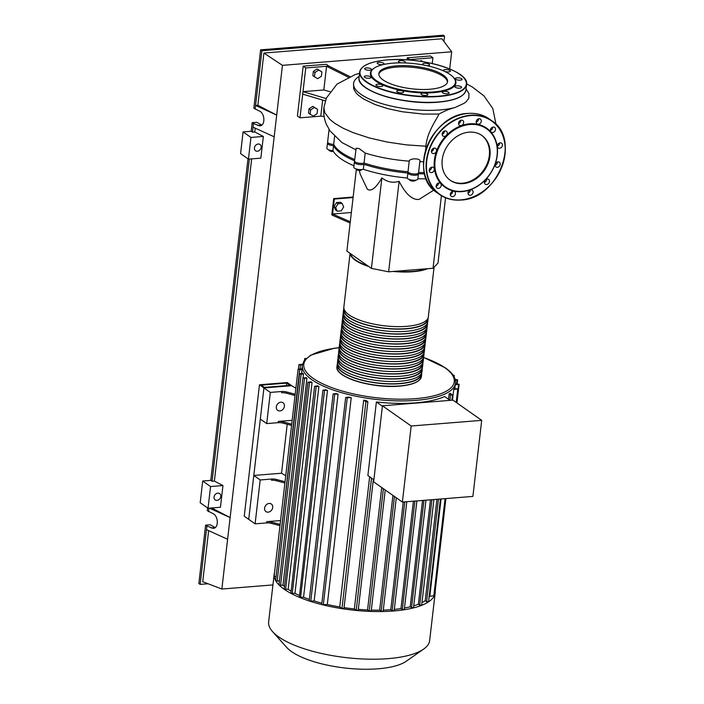 <?xml version="1.0" encoding="UTF-8"?>
<svg xmlns="http://www.w3.org/2000/svg" width="704" height="704" viewBox="0 0 704 704"><rect width="100%" height="100%" fill="white"/><g stroke="black" fill="none" stroke-linecap="round" stroke-linejoin="round"><path stroke-width="1.06" d="M350.073 253.378L343.86 307.076A42.513 13.939 6.6 0 0 349.105 314.926A42.513 13.939 6.6 0 0 395.868 326.612A42.513 13.939 6.6 0 0 428.331 316.844L434.078 267.168M421.67 372.935A42.513 13.939 -173.4 0 1 421.696 374.202A42.513 13.939 -173.4 0 1 389.233 383.962A42.513 13.939 -173.4 0 1 342.47 372.275A42.513 13.939 -173.4 0 1 337.225 364.426A42.513 13.939 -173.4 0 1 337.542 363.202M337.788 364.179L337.753 364.487A41.985 13.763 6.6 0 0 342.927 372.24A41.985 13.763 6.6 0 0 389.11 383.777A41.985 13.763 6.6 0 0 421.168 374.141L421.203 373.824M343.57 309.566L343.288 312.057A42.513 13.939 6.6 0 0 348.524 319.915A42.513 13.939 6.6 0 0 395.296 331.593A42.513 13.939 6.6 0 0 427.75 321.834L428.041 319.343A42.513 13.939 -173.4 0 1 395.586 329.102A42.513 13.939 -173.4 0 1 348.814 317.416A42.513 13.939 -173.4 0 1 343.57 309.566A42.513 13.939 -173.4 0 1 343.886 308.343M342.998 314.556L342.707 317.046A42.513 13.939 6.6 0 0 347.952 324.896A42.513 13.939 6.6 0 0 394.715 336.582A42.513 13.939 6.6 0 0 427.178 326.823L427.46 324.324A42.513 13.939 -173.4 0 1 395.006 334.092A42.513 13.939 -173.4 0 1 348.234 322.406A42.513 13.939 -173.4 0 1 342.998 314.556A42.513 13.939 -173.4 0 1 343.314 313.324M342.417 319.537L342.135 322.036A42.513 13.939 6.6 0 0 347.371 329.886A42.513 13.939 6.6 0 0 394.143 341.572A42.513 13.939 6.6 0 0 426.598 331.804L426.888 329.314A42.513 13.939 -173.4 0 1 394.425 339.073A42.513 13.939 -173.4 0 1 347.662 327.395A42.513 13.939 -173.4 0 1 342.417 319.537A42.513 13.939 -173.4 0 1 342.734 318.314M341.845 324.526L341.554 327.026A42.513 13.939 6.6 0 0 346.79 334.875A42.513 13.939 6.6 0 0 393.562 346.562A42.513 13.939 6.6 0 0 426.017 336.794L426.307 334.303A42.513 13.939 -173.4 0 1 393.853 344.062A42.513 13.939 -173.4 0 1 347.081 332.376A42.513 13.939 -173.4 0 1 341.845 324.526A42.513 13.939 -173.4 0 1 342.162 323.303M341.264 329.516L340.974 332.006A42.513 13.939 6.6 0 0 346.218 339.865A42.513 13.939 6.6 0 0 392.982 351.542A42.513 13.939 6.6 0 0 425.445 341.783L425.735 339.293A42.513 13.939 -173.4 0 1 393.272 349.052A42.513 13.939 -173.4 0 1 346.509 337.366A42.513 13.939 -173.4 0 1 341.264 329.516A42.513 13.939 -173.4 0 1 341.581 328.293M340.692 334.506L340.402 336.996A42.513 13.939 6.6 0 0 345.638 344.846A42.513 13.939 6.6 0 0 392.41 356.532A42.513 13.939 6.6 0 0 424.864 346.773L425.154 344.274A42.513 13.939 -173.4 0 1 392.7 354.042A42.513 13.939 -173.4 0 1 345.928 342.355A42.513 13.939 -173.4 0 1 340.692 334.506A42.513 13.939 -173.4 0 1 341 333.274M340.111 339.486L339.821 341.986A42.513 13.939 6.6 0 0 345.066 349.835A42.513 13.939 6.6 0 0 391.829 361.522A42.513 13.939 6.6 0 0 424.292 351.754L424.574 349.263A42.513 13.939 -173.4 0 1 392.119 359.022A42.513 13.939 -173.4 0 1 345.347 347.345A42.513 13.939 -173.4 0 1 340.111 339.486A42.513 13.939 -173.4 0 1 340.428 338.263M339.53 344.476L339.249 346.975A42.513 13.939 6.6 0 0 344.485 354.825A42.513 13.939 6.6 0 0 391.257 366.511A42.513 13.939 6.6 0 0 423.711 356.743L424.002 354.253A42.513 13.939 -173.4 0 1 391.547 364.012A42.513 13.939 -173.4 0 1 344.775 352.326A42.513 13.939 -173.4 0 1 339.53 344.476A42.513 13.939 -173.4 0 1 339.847 343.253M338.958 349.466L338.668 351.956A42.513 13.939 6.6 0 0 343.913 359.814A42.513 13.939 6.6 0 0 390.676 371.492A42.513 13.939 6.6 0 0 423.139 361.733L423.421 359.242A42.513 13.939 -173.4 0 1 390.966 369.002A42.513 13.939 -173.4 0 1 344.194 357.315A42.513 13.939 -173.4 0 1 338.958 349.466A42.513 13.939 -173.4 0 1 339.275 348.242M338.378 354.455L338.087 356.946A42.513 13.939 6.6 0 0 343.332 364.795A42.513 13.939 6.6 0 0 390.104 376.482A42.513 13.939 6.6 0 0 422.558 366.722L422.849 364.223A42.513 13.939 -173.4 0 1 390.386 373.991A42.513 13.939 -173.4 0 1 343.622 362.305A42.513 13.939 -173.4 0 1 338.378 354.455A42.513 13.939 -173.4 0 1 338.694 353.223M337.806 359.436L337.515 361.935A42.513 13.939 6.6 0 0 342.751 369.785A42.513 13.939 6.6 0 0 389.523 381.471A42.513 13.939 6.6 0 0 421.978 371.703L422.268 369.213A42.513 13.939 -173.4 0 1 389.814 378.972A42.513 13.939 -173.4 0 1 343.042 367.294A42.513 13.939 -173.4 0 1 337.806 359.436A42.513 13.939 -173.4 0 1 338.122 358.213M338.369 359.19L338.334 359.498A41.985 13.763 6.6 0 0 343.508 367.259A41.985 13.763 6.6 0 0 389.69 378.796A41.985 13.763 6.6 0 0 421.74 369.151L421.775 368.843M338.941 354.2L338.906 354.517A41.985 13.763 6.6 0 0 344.08 362.27A41.985 13.763 6.6 0 0 390.262 373.806A41.985 13.763 6.6 0 0 422.321 364.162L422.356 363.854M339.522 349.219L339.486 349.527A41.985 13.763 6.6 0 0 344.661 357.28A41.985 13.763 6.6 0 0 390.843 368.817A41.985 13.763 6.6 0 0 422.893 359.181L422.928 358.864M340.102 344.23L340.058 344.538A41.985 13.763 6.6 0 0 345.233 352.29A41.985 13.763 6.6 0 0 391.424 363.827A41.985 13.763 6.6 0 0 423.474 354.191L423.509 353.874M340.674 339.24L340.639 339.548A41.985 13.763 6.6 0 0 345.814 347.31A41.985 13.763 6.6 0 0 391.996 358.846A41.985 13.763 6.6 0 0 424.046 349.202L424.09 348.894M341.255 334.25L341.22 334.567A41.985 13.763 6.6 0 0 346.394 342.32A41.985 13.763 6.6 0 0 392.577 353.857A41.985 13.763 6.6 0 0 424.626 344.212L424.662 343.904M341.827 329.27L341.792 329.578A41.985 13.763 6.6 0 0 346.966 337.33A41.985 13.763 6.6 0 0 393.149 348.867A41.985 13.763 6.6 0 0 425.207 339.231L425.242 338.914M342.408 324.28L342.373 324.588A41.985 13.763 6.6 0 0 347.547 332.341A41.985 13.763 6.6 0 0 393.73 343.878A41.985 13.763 6.6 0 0 425.779 334.242L425.814 333.925M342.98 319.29L342.945 319.598A41.985 13.763 6.6 0 0 348.119 327.36A41.985 13.763 6.6 0 0 394.31 338.897A41.985 13.763 6.6 0 0 426.36 329.252L426.395 328.944M343.561 314.301L343.526 314.618A41.985 13.763 6.6 0 0 348.7 322.37A41.985 13.763 6.6 0 0 394.882 333.907A41.985 13.763 6.6 0 0 426.932 324.262L426.967 323.954M344.142 309.32L344.098 309.628A41.985 13.763 6.6 0 0 349.272 317.381A41.985 13.763 6.6 0 0 395.463 328.918A41.985 13.763 6.6 0 0 427.513 319.282L427.548 318.965M428.014 318.076A42.513 13.939 -173.4 0 1 428.041 319.343M427.434 323.057A42.513 13.939 -173.4 0 1 427.46 324.324M426.862 328.046A42.513 13.939 -173.4 0 1 426.888 329.314M426.281 333.036A42.513 13.939 -173.4 0 1 426.307 334.303M425.709 338.026A42.513 13.939 -173.4 0 1 425.735 339.293M425.128 343.006A42.513 13.939 -173.4 0 1 425.154 344.274M424.547 347.996A42.513 13.939 -173.4 0 1 424.574 349.263M423.975 352.986A42.513 13.939 -173.4 0 1 424.002 354.253M423.394 357.975A42.513 13.939 -173.4 0 1 423.421 359.242M422.822 362.956A42.513 13.939 -173.4 0 1 422.849 364.223M422.242 367.946A42.513 13.939 -173.4 0 1 422.268 369.213M445.896 498.582L435.195 591.07A81.048 26.567 -173.4 0 1 435.178 592.891L429.66 640.543A81.048 26.567 -173.4 0 1 423.597 649.123L406.217 661.267A64.117 21.023 -173.4 0 1 378.136 668.8A64.117 21.023 -173.4 0 1 286.739 647.451L272.589 631.646A81.048 26.567 -173.4 0 1 268.646 621.914L274.164 574.262A81.048 26.567 -173.4 0 1 274.56 572.466M423.597 649.123A81.048 26.567 -173.4 0 1 388.115 658.636A81.048 26.567 -173.4 0 1 272.589 631.646M435.178 592.891A81.048 26.567 -173.4 0 1 434.342 595.751A81.048 26.567 -173.4 0 1 428.472 601.902A81.048 26.567 -173.4 0 1 421.494 605.396A81.048 26.567 -173.4 0 1 413.222 607.966A81.048 26.567 -173.4 0 1 403.894 609.805A81.048 26.567 -173.4 0 1 393.624 610.984A81.048 26.567 -173.4 0 1 382.457 611.53L379.658 610.174A77.062 25.265 -173.4 0 1 371.325 610.095M279.858 410.925A4.646 3.758 -54.9 0 1 277.684 410.362A4.646 3.758 -54.9 0 1 276.637 405.601A4.646 3.758 -54.9 0 1 280.87 402.195A4.646 3.758 -54.9 0 1 283.034 402.758A4.646 3.758 -54.9 0 1 284.082 407.528A4.646 3.758 -54.9 0 1 279.858 410.925M268.145 512.169A4.646 3.758 -54.9 0 1 265.971 511.614A4.646 3.758 -54.9 0 1 264.924 506.845A4.646 3.758 -54.9 0 1 269.148 503.439A4.646 3.758 -54.9 0 1 271.322 504.002A4.646 3.758 -54.9 0 1 272.369 508.772A4.646 3.758 -54.9 0 1 268.145 512.169M373.877 479.758L367.875 475.534L376.385 401.966A77.062 25.265 6.6 0 0 415.633 402.855A77.062 25.265 6.6 0 0 444.594 396.502L450.085 400.365M428.428 601.586L426.58 601.735L425.198 600.758A77.062 25.265 -173.4 0 1 421.978 602.65M425.198 600.758L436.938 499.294M448.518 399.265L449.126 393.985A77.062 25.265 6.6 0 0 450.146 393.254L452.487 395.006L450.507 394.953L449.126 393.985M445.588 498.599L434.35 595.716L429.801 596.27A77.062 25.265 -173.4 0 1 429.079 597.274M429.801 596.27L441.065 498.969M452.496 400.171L453.728 389.497A77.062 25.265 6.6 0 0 454.212 388.652L458.278 388.934L456.685 402.758M402.38 502.066L373.639 481.844L382.439 405.786L452.954 400.136L481.694 420.358L472.894 496.417L402.38 502.066L411.18 426.008L481.694 420.358M382.439 405.786L411.18 426.008M376.385 401.966L382.386 406.199M358.081 610.122L356.233 610.271L354.358 608.951L369.653 476.784M421.546 605.035L419.698 605.176L418.378 604.252L430.461 499.814M413.38 607.578L411.532 607.728L410.221 606.804L422.523 500.456M404.175 609.391L402.327 609.541L400.981 608.59L413.406 501.186M400.981 608.59A77.062 25.265 -173.4 0 1 394.328 609.409M394.046 610.553L392.19 610.702L390.782 609.708A77.062 25.265 -173.4 0 1 383.284 610.095M390.782 609.708L403.242 501.996M410.221 606.804A77.062 25.265 -173.4 0 1 404.483 608.018M379.658 610.174L392.938 495.422M418.378 604.252A77.062 25.265 -173.4 0 1 413.732 605.845M371.07 610.966L369.213 611.116L367.567 609.954A77.062 25.265 -173.4 0 1 358.327 609.338M367.567 609.954L381.726 487.538M276.091 576.532L299.631 369.785L298.065 369.301L301.99 368.79A77.062 25.265 6.6 0 0 302.016 369.591L301.576 373.41M279.444 580.844L277.191 581.02L301.118 374.246L299.552 373.762L303.081 373.287A77.062 25.265 6.6 0 0 303.494 374.053L303.046 377.934M302.905 378.074L306.178 377.617A77.062 25.265 6.6 0 0 306.909 378.365L282.982 585.138L280.553 585.332L278.986 584.857L302.905 378.074L306.909 378.365M284.328 586.379A77.062 25.265 -173.4 0 1 282.982 585.138M312.057 382.527L307.947 382.254L311.036 381.814A77.062 25.265 6.6 0 0 312.057 382.527L288.138 589.31L284.152 589.23A81.048 26.567 -173.4 0 1 279.048 584.998A81.048 26.567 -173.4 0 1 275.642 580.624L299.552 373.762M290.902 591.078A77.062 25.265 -173.4 0 1 288.138 589.31M317.574 385.862A77.062 25.265 6.6 0 0 318.894 386.558L294.967 593.34L290.893 593.331L314.6 386.302L317.574 385.862M299.191 595.373A77.062 25.265 -173.4 0 1 294.967 593.34M325.846 389.787A77.062 25.265 6.6 0 0 327.483 390.456L303.556 597.23L299.332 597.291L322.925 390.21L325.846 389.787M309.364 599.394A77.062 25.265 -173.4 0 1 303.556 597.23M336.063 393.545A77.062 25.265 6.6 0 0 338.078 394.187L314.151 600.961L309.672 601.102L309.206 600.75L333.133 393.976L336.063 393.545M321.869 603.161A77.062 25.265 -173.4 0 1 314.151 600.961M348.709 397.109A77.062 25.265 6.6 0 0 351.234 397.707L327.307 604.49L322.37 604.727L321.737 604.331L345.655 397.549L348.709 397.109M343.807 608.37L341.959 608.52L339.742 606.962A77.062 25.265 -173.4 0 1 327.307 604.49M339.742 606.962L363.669 400.18A77.062 25.265 6.6 0 0 366.353 400.62L367.866 401.79L343.939 608.564M354.358 608.951A77.062 25.265 -173.4 0 1 344.045 607.649M266.719 521.673L266.57 522.922A5.315 1.742 -173.4 0 1 271.454 523.389L271.603 522.139A5.315 1.742 6.6 0 0 266.719 521.673L280.57 520.564M266.57 522.922L255.112 523.838L260.19 479.952L271.647 479.028L271.506 480.278A5.315 1.742 -173.4 0 1 276.39 480.744L284.909 483.014M276.39 480.744L276.531 479.494A5.315 1.742 6.6 0 0 271.647 479.028M276.531 479.494L285.058 481.765M278.318 421.423L278.168 422.673A5.315 1.742 -173.4 0 1 283.052 423.139L283.202 421.89A5.315 1.742 6.6 0 0 278.318 421.423L292.169 420.314M278.168 422.673L266.71 423.588L270.318 392.418L281.776 391.503L281.635 392.753A5.315 1.742 -173.4 0 1 286.519 393.21L295.038 395.481M279.981 525.65L271.454 523.389M280.122 524.41L271.603 522.139M291.579 425.41L283.052 423.139M291.72 424.16L283.202 421.89M286.519 393.21L286.66 391.97A5.315 1.742 6.6 0 0 281.776 391.503M286.66 391.97L295.187 394.231M305.413 359.19L304.7 358.582L306.17 358.424M266.71 423.588L260.322 419.1L263.93 387.93L259.459 384.78L244.253 516.199L248.723 519.35L253.801 475.455L281.547 473.229L285.754 475.746M270.318 392.418L263.93 387.93L248.723 519.35L255.112 523.838M253.801 475.455L260.19 479.952M259.459 384.78L287.206 382.554L291.676 385.704L263.93 387.93L291.676 385.704L295.882 388.221M453.508 375.769L454.282 375.514L453.015 375.03M453.728 389.497L458.278 388.934M455.312 380.204L457.635 379.826L455.136 379.421M455.242 384.789L459.122 384.287L455.338 383.988M302.57 364.17L298.91 364.654L302.403 364.98M301.118 374.246L303.494 374.053M277.191 581.02L275.642 580.624A81.048 26.567 -173.4 0 1 274.146 576.101L274.146 576.083A81.048 26.567 -173.4 0 1 274.164 574.262M299.631 369.785L302.016 369.591M275.713 576.558L274.146 576.101L298.065 369.301M383.02 611.09L382.457 611.53A81.048 26.567 -173.4 0 1 370.348 611.406A81.048 26.567 -173.4 0 1 357.183 610.544A81.048 26.567 -173.4 0 1 342.725 608.775A81.048 26.567 -173.4 0 1 322.37 604.727A81.048 26.567 -173.4 0 1 309.672 601.102A81.048 26.567 -173.4 0 1 299.332 597.291A81.048 26.567 -173.4 0 1 290.893 593.331A81.048 26.567 -173.4 0 1 284.152 589.23L307.947 382.254M318.894 386.558L314.6 386.302M351.234 397.707L345.655 397.549M327.483 390.456L322.925 390.21M338.078 394.187L333.133 393.976M363.669 400.18L365.886 401.738L367.866 401.79M286.686 383.099L289.881 385.343L264.449 387.385L261.254 385.141L286.686 383.099L286.396 385.625M287.214 424.248L281.547 473.229M466.066 88.959L469.005 93.667L468.802 98.27L466.18 101.754L464.05 103.347L454.934 107.545A58.582 19.202 -173.4 0 1 439.921 109.947A58.582 19.202 -173.4 0 1 381.225 103.435A58.582 19.202 -173.4 0 1 353.575 83.398A58.582 19.202 -173.4 0 1 359.181 76.41M356.33 169.506L346.887 251.134L371.413 268.391L381.885 177.874C387.27 182.09 393.017 183.234 399.115 181.298C405.566 194.031 412.201 200.077 419.003 199.434L433.858 190.08M326.181 98.569L303.01 91.643L323.822 89.971L326.559 66.282L328.874 66.097L349.853 76.595M325.327 100.892L302.72 94.134L305.747 67.954L326.559 66.282L348.383 77.211M329.965 91.678L323.822 89.971M411.937 60.254L412.104 59.426L432.916 57.754L430.364 55.959L407.238 57.816L409.798 59.611L412.104 59.426L412.007 60.262M409.798 59.611L409.702 60.06M324.13 116.477L320.786 116.16L322.652 100.082M425.603 150.322L425.867 146.212L406.349 144.866L387.288 142.058L369.266 137.931L353.258 132.686L343.086 128.198L334.831 123.367L329.78 119.337L324.746 112.561L323.919 107.342C323.321 113.687 324.192 119.434 326.515 124.582L330.062 130.935L341.942 142.542L355.819 149.75M365.2 153.076L364.047 163.038A5.315 1.742 6.6 0 1 358.054 163.029A5.315 1.742 6.6 0 1 354.526 160.943L356.171 148.201L359.269 148.65L365.2 153.076C378.514 157.212 393.184 159.905 409.226 161.163C409.35 157.96 422.057 158.083 419.734 161.7M419.83 161.7L423.562 161.753M335.676 207.61L338.105 203.702L342.109 203.386L343.684 206.967L341.246 210.866L337.242 211.191L335.676 207.61L334.074 206.483L336.512 202.585L338.105 203.702M336.512 202.585L340.516 202.259L342.109 203.386M334.074 206.483L335.65 210.065L337.242 211.191M371.413 268.391L388.643 271.814L399.115 181.298M388.643 271.814L433.03 268.259L441.426 195.694M433.03 268.259L438.002 263.058L445.553 197.771M359.251 170.412L360.254 174.249L367.321 189.165C371.061 191.902 375.918 188.144 381.885 177.874M329.076 149.952L329.014 150.498L331.126 151.448L333.432 151.492M331.241 150.48L331.126 151.448M355.872 168.846L357.306 170.201L360.36 170.526L361.962 169.55M357.412 169.277L357.306 170.201M360.466 169.62L360.36 170.526M410.247 179.758L410.15 180.594L413.081 181.174L415.281 180.699L415.342 180.189M413.195 180.224L413.081 181.174M409.42 179.502L410.15 180.594M424.644 173.87A73.137 23.971 -173.4 0 1 418.343 173.703A5.315 1.742 -173.4 0 1 418.405 174.038A5.315 1.742 -173.4 0 1 413.222 175.19A5.315 1.742 -173.4 0 1 407.854 173.017A73.137 23.971 -173.4 0 1 363.906 164.278A5.315 1.742 -173.4 0 1 357.905 164.27A5.315 1.742 -173.4 0 1 354.376 162.193A5.315 1.742 -173.4 0 1 354.807 161.603M354.543 160.785A73.137 23.971 -173.4 0 1 333.529 145.684A5.315 1.742 -173.4 0 1 327.474 143.255A5.315 1.742 -173.4 0 1 327.897 142.674M407.854 173.017L407.282 178.006A5.315 1.742 6.6 0 0 412.65 180.18A5.315 1.742 6.6 0 0 417.824 179.027L418.405 174.038M417.859 178.693A73.137 23.971 6.6 0 0 426.263 178.869M327.474 143.255L326.894 148.245A5.315 1.742 6.6 0 0 332.957 150.665A73.137 23.971 6.6 0 0 353.962 165.774M333.529 145.684L332.957 150.665M354.376 162.193L353.804 167.174A5.315 1.742 6.6 0 0 357.333 169.259A5.315 1.742 6.6 0 0 363.326 169.268A73.137 23.971 6.6 0 0 407.282 178.006M363.906 164.278L363.326 169.268M364.047 163.038A73.137 23.971 6.6 0 0 408.003 171.767L409.226 161.163M408.003 171.767A5.315 1.742 6.6 0 0 413.362 173.941A5.315 1.742 6.6 0 0 418.546 172.788L419.874 161.339M334.602 136.4L333.678 144.434A73.137 23.971 6.6 0 0 354.684 159.535M329.067 129.43L327.615 142.014A5.315 1.742 6.6 0 0 333.678 144.434M425.867 146.212C427.258 131.155 437.518 118.307 438.909 114.074C444.787 110.915 450.129 108.742 454.934 107.545M418.581 172.462A73.137 23.971 6.6 0 0 424.362 172.612M353.575 83.398L353.619 88.713L355.978 92.831L357.975 94.899L363.449 98.947L374.977 104.509L387.851 108.654L402.318 111.769L422.99 114.066L438.909 114.074M350.284 221.795L332.587 214.016L332.446 215.266L350.134 223.036M351.358 212.511L332.587 214.016L334.321 199.056L353.091 197.551M353.144 197.041L333.687 198.607L331.813 214.808L332.446 215.266M333.687 198.607L334.321 199.056M420.138 61.248L421.133 60.597L422.602 61.626M421.133 60.597L423.016 61.697M432.916 57.754L432.247 63.518M407.238 57.816L407 59.858M320.786 116.16L299.983 117.823L302.72 94.134M310.138 114.224L308.546 113.098L309.047 108.786L312.761 106.348L317.574 109.349L317.073 113.67L313.359 116.107L310.138 114.224L310.64 109.903L314.362 107.466L317.574 109.349M318.683 70.066L321.904 71.94L321.402 76.261L317.689 78.698L314.468 76.815L314.97 72.503L318.683 70.066L317.09 68.939L321.904 71.94M314.97 72.503L313.368 71.377L312.875 75.698L314.468 76.815M313.368 71.377L317.09 68.939M312.761 106.348L314.362 107.466M309.047 108.786L310.64 109.903M305.747 67.954L303.195 66.15L326.313 64.302L328.874 66.097M303.195 66.15L297.422 116.028L299.983 117.823M443.318 75.134A34.593 11.343 -173.4 0 1 447.586 81.523A34.593 11.343 -173.4 0 1 421.168 89.47A34.593 11.343 -173.4 0 1 383.117 79.966A34.593 11.343 -173.4 0 1 378.849 73.577A34.593 11.343 -173.4 0 1 405.266 65.63A34.593 11.343 -173.4 0 1 443.318 75.134M378.831 74.202A34.593 11.343 -173.4 0 1 406.05 66.906A34.593 11.343 -173.4 0 1 443.177 76.384A34.593 11.343 -173.4 0 1 447.462 82.148M453.385 77.326L453.825 77.827A43.05 14.115 -173.4 0 1 430.241 92.822A43.05 14.115 -173.4 0 1 375.707 81.048A43.05 14.115 -173.4 0 1 373.622 68.543L374.167 68.165A42.513 13.939 -173.4 0 1 410.846 63.307A42.513 13.939 -173.4 0 1 450.208 74.589A42.513 13.939 -173.4 0 1 453.385 77.326A42.513 13.939 -173.4 0 1 430.091 92.145A42.513 13.939 -173.4 0 1 376.226 80.52A42.513 13.939 -173.4 0 1 374.167 68.165M445.271 69.573A3.458 1.135 -173.4 0 1 448.73 69.96A3.458 1.135 -173.4 0 1 450.366 71.139A3.458 1.135 -173.4 0 1 448.598 71.914A3.458 1.135 -173.4 0 1 445.13 71.526A3.458 1.135 -173.4 0 1 443.502 70.347A3.458 1.135 -173.4 0 1 445.271 69.573M458.735 77.871A3.458 1.135 -173.4 0 1 462.097 79.394A3.458 1.135 -173.4 0 1 458.603 80.133A3.458 1.135 -173.4 0 1 455.242 78.602A3.458 1.135 -173.4 0 1 458.735 77.871M459.985 86.214A3.458 1.135 -173.4 0 1 461.639 87.402A3.458 1.135 -173.4 0 1 456.438 87.798A3.458 1.135 -173.4 0 1 454.784 86.61A3.458 1.135 -173.4 0 1 459.985 86.214M448.686 92.365A3.458 1.135 -173.4 0 1 449.117 93.007A3.458 1.135 -173.4 0 1 446.477 93.799A3.458 1.135 -173.4 0 1 442.675 92.849A3.458 1.135 -173.4 0 1 442.253 92.206A3.458 1.135 -173.4 0 1 444.884 91.414A3.458 1.135 -173.4 0 1 448.686 92.365M427.874 94.688A3.458 1.135 -173.4 0 1 427.874 94.706A3.458 1.135 -173.4 0 1 424.345 95.436A3.458 1.135 -173.4 0 1 421.001 93.931A3.458 1.135 -173.4 0 1 421.01 93.914A3.458 1.135 -173.4 0 1 424.538 93.183A3.458 1.135 -173.4 0 1 427.874 94.688M403.11 92.55A3.458 1.135 -173.4 0 1 399.194 92.646A3.458 1.135 -173.4 0 1 396.739 91.256A3.458 1.135 -173.4 0 1 397.232 90.763A3.458 1.135 -173.4 0 1 401.157 90.666A3.458 1.135 -173.4 0 1 403.603 92.057A3.458 1.135 -173.4 0 1 403.11 92.55M381.049 86.522A3.458 1.135 -173.4 0 1 377.59 86.143A3.458 1.135 -173.4 0 1 375.954 84.955A3.458 1.135 -173.4 0 1 377.722 84.19A3.458 1.135 -173.4 0 1 381.19 84.568A3.458 1.135 -173.4 0 1 382.818 85.756A3.458 1.135 -173.4 0 1 381.049 86.522M367.585 78.232A3.458 1.135 -173.4 0 1 364.214 76.701A3.458 1.135 -173.4 0 1 367.717 75.962A3.458 1.135 -173.4 0 1 371.078 77.493A3.458 1.135 -173.4 0 1 367.585 78.232M366.335 69.89A3.458 1.135 -173.4 0 1 364.681 68.702A3.458 1.135 -173.4 0 1 369.882 68.306A3.458 1.135 -173.4 0 1 371.536 69.494A3.458 1.135 -173.4 0 1 366.335 69.89M377.634 63.73A3.458 1.135 -173.4 0 1 377.203 63.096A3.458 1.135 -173.4 0 1 379.843 62.304A3.458 1.135 -173.4 0 1 383.645 63.254A3.458 1.135 -173.4 0 1 384.067 63.888A3.458 1.135 -173.4 0 1 381.427 64.68A3.458 1.135 -173.4 0 1 377.634 63.73M401.421 62.867A3.458 1.135 -173.4 0 1 398.446 61.415A3.458 1.135 -173.4 0 1 398.446 61.389A3.458 1.135 -173.4 0 1 401.975 60.658A3.458 1.135 -173.4 0 1 405.31 62.163A3.458 1.135 -173.4 0 1 405.31 62.19A3.458 1.135 -173.4 0 1 403.929 62.911M423.975 65.102A3.458 1.135 -173.4 0 1 422.717 64.046A3.458 1.135 -173.4 0 1 423.21 63.554A3.458 1.135 -173.4 0 1 427.126 63.457A3.458 1.135 -173.4 0 1 429.581 64.838A3.458 1.135 -173.4 0 1 429.088 65.331A3.458 1.135 -173.4 0 1 426.518 65.613M489.958 155.98A27.438 22.194 -54.9 0 1 474.681 179.714A27.438 22.194 -54.9 0 1 450.296 180.33A27.438 22.194 -54.9 0 1 442.209 159.808A27.438 22.194 -54.9 0 1 457.486 136.074A27.438 22.194 -54.9 0 1 481.87 135.458A27.438 22.194 -54.9 0 1 489.958 155.98M481.545 135.238A27.438 22.194 -54.9 0 1 489.315 155.531A27.438 22.194 -54.9 0 1 474.241 179.142A27.438 22.194 -54.9 0 1 449.979 180.101M434.386 160.23A36.142 29.234 -54.9 0 1 469.753 123.798A36.142 29.234 -54.9 0 1 497.27 155.197A36.142 29.234 -54.9 0 1 461.903 191.629A36.142 29.234 -54.9 0 1 434.386 160.23M435.098 160.38A35.605 28.802 -54.9 0 1 469.946 124.476A35.605 28.802 -54.9 0 1 497.068 155.408A35.605 28.802 -54.9 0 1 462.22 191.312A35.605 28.802 -54.9 0 1 435.098 160.38M500.183 142.806A2.922 2.367 -54.9 0 1 501.547 143.158A2.922 2.367 -54.9 0 1 502.207 146.159A2.922 2.367 -54.9 0 1 499.55 148.298A2.922 2.367 -54.9 0 1 498.186 147.946A2.922 2.367 -54.9 0 1 497.526 144.945A2.922 2.367 -54.9 0 1 500.183 142.806M497.306 146.203A2.922 2.367 125.1 0 0 499.62 142.921M499.215 162.114A2.922 2.367 -54.9 0 1 499.347 162.202A2.922 2.367 -54.9 0 1 499.655 165.871A2.922 2.367 -54.9 0 1 496.118 167.068A2.922 2.367 -54.9 0 1 495.986 166.98A2.922 2.367 -54.9 0 1 495.678 163.31A2.922 2.367 -54.9 0 1 499.215 162.114M495.106 165.246A2.922 2.367 125.1 0 0 497.42 161.964M489.298 180.242A2.922 2.367 -54.9 0 1 488.435 183.656A2.922 2.367 -54.9 0 1 485.25 184.184A2.922 2.367 -54.9 0 1 484.572 183.339A2.922 2.367 -54.9 0 1 485.426 179.925A2.922 2.367 -54.9 0 1 488.611 179.397A2.922 2.367 -54.9 0 1 489.298 180.242M484.37 182.442A2.922 2.367 125.1 0 0 486.684 179.159M473.088 192.333A2.922 2.367 -54.9 0 1 471.46 194.858A2.922 2.367 -54.9 0 1 468.864 194.929A2.922 2.367 -54.9 0 1 468.002 192.738A2.922 2.367 -54.9 0 1 469.63 190.212A2.922 2.367 -54.9 0 1 472.226 190.142A2.922 2.367 -54.9 0 1 473.088 192.333M467.984 193.186A2.922 2.367 125.1 0 0 470.272 190.353A2.922 2.367 125.1 0 0 470.29 189.904M454.934 195.149A2.922 2.367 -54.9 0 1 451.211 196.337A2.922 2.367 -54.9 0 1 450.842 192.755A2.922 2.367 -54.9 0 1 454.573 191.558A2.922 2.367 -54.9 0 1 454.934 195.149M450.331 194.603A2.922 2.367 125.1 0 0 452.126 193.169A2.922 2.367 125.1 0 0 452.637 191.321M439.701 187.933A2.922 2.367 -54.9 0 1 437.017 188.047A2.922 2.367 -54.9 0 1 437.703 183.383A2.922 2.367 -54.9 0 1 440.387 183.269A2.922 2.367 -54.9 0 1 439.701 187.933M436.146 186.314A2.922 2.367 125.1 0 0 436.894 185.953A2.922 2.367 125.1 0 0 438.451 183.022M431.464 172.621A2.922 2.367 -54.9 0 1 430.1 172.269A2.922 2.367 -54.9 0 1 429.44 169.268A2.922 2.367 -54.9 0 1 432.098 167.13A2.922 2.367 -54.9 0 1 433.462 167.482A2.922 2.367 -54.9 0 1 434.122 170.482A2.922 2.367 -54.9 0 1 431.464 172.621M432.441 153.314A2.922 2.367 -54.9 0 1 432.309 153.226A2.922 2.367 -54.9 0 1 432.001 149.556A2.922 2.367 -54.9 0 1 435.53 148.359A2.922 2.367 -54.9 0 1 435.67 148.447A2.922 2.367 -54.9 0 1 435.978 152.117A2.922 2.367 -54.9 0 1 432.441 153.314M442.358 135.186A2.922 2.367 -54.9 0 1 443.221 131.771A2.922 2.367 -54.9 0 1 446.406 131.243A2.922 2.367 -54.9 0 1 447.084 132.088A2.922 2.367 -54.9 0 1 446.222 135.502A2.922 2.367 -54.9 0 1 443.036 136.03A2.922 2.367 -54.9 0 1 442.358 135.186M458.568 123.094A2.922 2.367 -54.9 0 1 460.196 120.569A2.922 2.367 -54.9 0 1 462.792 120.498A2.922 2.367 -54.9 0 1 463.654 122.69A2.922 2.367 -54.9 0 1 462.026 125.215A2.922 2.367 -54.9 0 1 459.43 125.286A2.922 2.367 -54.9 0 1 458.568 123.094M458.55 123.543A2.922 2.367 125.1 0 0 460.847 120.71A2.922 2.367 125.1 0 0 460.865 120.261M476.722 120.278A2.922 2.367 -54.9 0 1 480.445 119.09A2.922 2.367 -54.9 0 1 480.806 122.672A2.922 2.367 -54.9 0 1 477.083 123.869A2.922 2.367 -54.9 0 1 476.722 120.278M476.203 122.135A2.922 2.367 125.1 0 0 477.998 120.692A2.922 2.367 125.1 0 0 478.518 118.844M491.955 127.494A2.922 2.367 -54.9 0 1 494.63 127.38A2.922 2.367 -54.9 0 1 493.944 132.044A2.922 2.367 -54.9 0 1 491.269 132.158A2.922 2.367 -54.9 0 1 491.955 127.494M490.389 130.425A2.922 2.367 125.1 0 0 491.137 130.064A2.922 2.367 125.1 0 0 492.703 127.142M442.165 134.288A2.922 2.367 125.1 0 0 444.47 131.006M431.429 151.492A2.922 2.367 125.1 0 0 433.734 148.201M429.22 170.526A2.922 2.367 125.1 0 0 431.534 167.244M257.365 151.254A3.854 3.115 -54.9 0 1 255.57 150.788A3.854 3.115 -54.9 0 1 254.698 146.837A3.854 3.115 -54.9 0 1 258.201 144.021A3.854 3.115 -54.9 0 1 260.005 144.487A3.854 3.115 -54.9 0 1 260.867 148.43A3.854 3.115 -54.9 0 1 257.365 151.254M217.809 493.143A3.854 3.115 -54.9 0 1 219.604 493.601A3.854 3.115 -54.9 0 1 220.475 497.552A3.854 3.115 -54.9 0 1 216.973 500.368A3.854 3.115 -54.9 0 1 215.178 499.91A3.854 3.115 -54.9 0 1 214.306 495.959A3.854 3.115 -54.9 0 1 217.809 493.143M209.378 508.147L230.12 517.581L221.857 589.028L202.734 581.715L208.648 530.649M208.076 583.757L200.138 584.39L206.888 526.038L205.612 525.14L210.232 524.77L215.178 527.578M252.463 132.158L254.778 131.974L263.358 136.444L250.95 137.438L243.091 131.912L251.187 131.261L252.463 132.158L253.458 123.561L259.767 125.866C265.478 125.805 265.118 113.247 259.336 111.012L253.854 108.196L260.603 49.843L443.256 35.2L444.541 36.098L443.925 41.422M200.138 584.39L198.862 583.493L205.612 525.14M449.706 68.957L451.686 51.779L441.936 38.782L263.903 53.046L257.858 105.292L276.69 115.095L230.12 517.581L211.649 507.962M451.686 51.779L282.445 65.349L276.69 115.095L255.552 105.477L261.879 50.741L444.541 36.098M255.13 109.094L255.552 105.477L257.858 105.292M207.601 507.936L207.284 510.682L212.775 513.489C218.548 515.733 218.909 528.29 213.198 528.352L206.888 526.038M227.612 539.273L206.466 529.654M208.56 511.579L208.956 508.182M253.458 123.561L252.182 122.654L256.802 122.285L261.747 125.101M253.035 127.169L274.182 136.787M251.187 131.261L252.182 122.654M282.445 65.349L263.903 53.046M254.778 131.974L255.218 128.163M263.358 136.444L260.841 158.136L248.442 159.13L250.95 137.438M214.377 481.096L222.957 485.558L220.449 507.258L208.041 508.253L200.191 502.726L202.699 481.026L210.786 480.383L212.071 481.281L214.377 481.096L251.662 158.875M208.041 508.253L210.558 486.552L222.957 485.558M202.699 481.026L210.558 486.552M212.071 481.281L249.348 159.06M210.786 480.383L247.993 158.822M243.091 131.912L240.583 153.604L248.442 159.13M260.603 49.843L261.879 50.741M272.923 584.927L221.857 589.028M399.485 386.1A42.249 13.851 -173.4 0 1 339.143 371.906M399.634 385.942A42.513 13.939 -173.4 0 1 342.206 374.528A42.513 13.939 -173.4 0 1 336.97 366.67C334.426 377.23 372.654 388.749 399.529 386.118C412.949 384.903 420.253 381.682 421.432 376.446A42.513 13.939 -173.4 0 1 399.634 385.942M368.755 266.526A42.513 13.939 -173.4 0 1 355.423 260.313A42.513 13.939 -173.4 0 1 350.17 253.449M427.75 268.682A42.513 13.939 -173.4 0 1 412.852 271.726A42.513 13.939 -173.4 0 1 393.237 271.454M426.422 268.787A42.249 13.851 -173.4 0 1 412.755 271.383A42.249 13.851 -173.4 0 1 395.252 271.286M367.761 265.822A42.249 13.851 -173.4 0 1 350.539 253.704M418.114 381.04A42.249 13.851 -173.4 0 1 399.582 386.091M423.588 357.412L445.544 367.937L449.777 371.342C453.904 375.17 455.787 379.104 455.426 383.161A77.062 25.265 -173.4 0 1 415.923 400.365A77.062 25.265 -173.4 0 1 311.828 379.676A77.062 25.265 -173.4 0 1 302.333 365.446L301.946 368.799M423.553 357.509A75.733 24.825 -173.4 0 1 444.919 367.77A75.733 24.825 -173.4 0 1 415.43 398.666A75.733 24.825 -173.4 0 1 313.13 378.338A75.733 24.825 -173.4 0 1 339.222 347.75M356.233 610.271L371.518 478.104M419.698 605.176L431.904 499.699M411.532 607.728L423.958 500.333M402.327 609.541L414.876 501.063M304.682 360.034L304.832 358.785M433.814 595.954L445.069 498.643M456.201 402.415L457.732 389.171M456.65 383.882L457.09 380.063M458.093 388.705L458.577 384.525M280.553 585.332L304.471 378.558M300.036 368.949L300.476 365.138M285.586 589.512L309.514 382.73M292.239 593.56L316.166 386.778M323.303 604.806L347.222 398.033M300.564 597.467L324.491 390.694M310.772 601.234L334.699 394.451M381.172 611.23L394.442 496.487M341.959 608.52L365.886 401.738M369.213 611.116L383.381 488.699M392.19 610.702L404.782 501.873M426.58 601.735L438.451 499.171M449.9 400.233L450.507 394.953M323.919 107.342L326.427 97.979L337.005 84.128L355.247 74.554L359.542 73.295M438.205 102.142A53.539 17.556 -173.4 0 1 361.777 84.19M438.363 101.983A53.812 17.644 -173.4 0 1 365.675 87.534A53.812 17.644 -173.4 0 1 359.049 77.598C355.793 90.869 404.219 105.512 438.258 102.159C455.25 100.61 464.473 96.554 465.951 89.971A53.812 17.644 -173.4 0 1 438.363 101.983M463.848 77.898A53.812 17.644 -173.4 0 1 466.585 84.48A53.812 17.644 -173.4 0 1 438.997 96.501A53.812 17.644 -173.4 0 1 366.309 82.051A53.812 17.644 -173.4 0 1 359.682 72.116A53.812 17.644 -173.4 0 1 363.845 66.326M438.9 96.158A53.539 17.556 -173.4 0 1 366.573 81.787A53.539 17.556 -173.4 0 1 387.42 59.937A53.539 17.556 -173.4 0 1 459.747 74.316A53.539 17.556 -173.4 0 1 438.9 96.158M461.789 95.762A53.539 17.556 -173.4 0 1 438.302 102.133M489.139 118.879C483.023 114.655 475.974 112.834 468.002 113.414C430.901 114.118 407.282 174.724 437.149 192.773A45.17 36.546 -54.9 0 1 423.834 158.981A45.17 36.546 -54.9 0 1 468.046 113.432A45.17 36.546 -54.9 0 1 489.139 118.879L491.691 120.683A45.17 36.546 -54.9 0 1 505.006 154.475A45.17 36.546 -54.9 0 1 460.891 200.006M426.395 160.776A45.17 36.546 -54.9 0 1 470.606 115.227A45.17 36.546 -54.9 0 1 491.691 120.683C521.558 138.723 497.948 199.338 460.847 200.033C452.866 200.614 445.817 198.792 439.71 194.568A45.17 36.546 -54.9 0 1 426.395 160.776M460.794 200.015A45.17 36.546 -54.9 0 1 439.71 194.568L437.149 192.773M460.953 199.857A44.906 36.326 -54.9 0 1 426.756 160.846A44.906 36.326 -54.9 0 1 470.703 115.57A44.906 36.326 -54.9 0 1 504.9 154.581A44.906 36.326 -54.9 0 1 460.953 199.857M211.094 527.956L215.107 527.63M257.664 125.47L261.677 125.154M337.225 364.426L336.97 366.67M421.696 374.202L421.432 376.446M339.214 347.653L334.171 348.26L310.543 355.23L303.882 361.17L302.333 365.446M455.426 383.161L454.802 388.608M421.678 605.229L433.902 499.541M413.512 607.772L425.955 500.174M404.307 609.585L416.882 500.905M304.506 360.272L304.7 358.582M454.282 375.514L454.124 376.851M457.635 379.826L457.178 383.838M459.122 384.287L456.958 402.952M298.91 364.654L298.39 369.098M396.282 497.781L383.152 611.283M385.22 489.993L371.202 611.16M373.358 479.398L358.213 610.315M394.17 610.746L406.789 501.714M428.56 601.779L440.449 499.013M451.88 400.224L452.487 395.006M466.62 83.882L472.155 86.882L483.947 95.876L492.8 108.504L496.03 124.397M465.951 89.971L466.585 84.48C469.832 71.218 421.406 56.566 387.367 59.928C370.383 61.468 361.152 65.534 359.682 72.116L359.049 77.598"/></g></svg>
